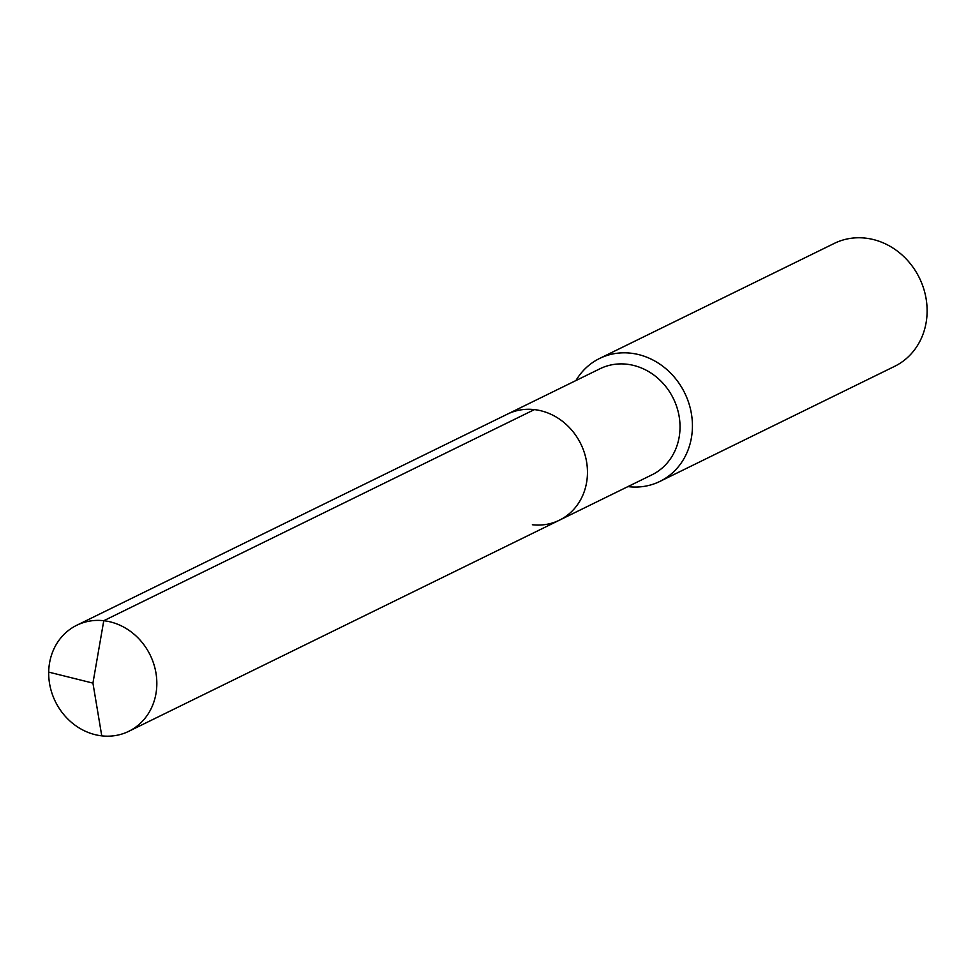 <?xml version="1.0" encoding="UTF-8"?>
<svg xmlns="http://www.w3.org/2000/svg" width="974" height="974" viewBox="0 0 974 974"><rect width="100%" height="100%" fill="white"/><g stroke="black" fill="none" stroke-linecap="round" stroke-linejoin="round"><path stroke-width="1.46" d="M559.393 520.201L128.763 731.316A59.061 52.803 63.9 0 0 155.268 669.467A59.061 52.803 63.9 0 0 103.768 620.718L92.932 683.115L103.768 620.718A59.061 52.803 -116.1 0 0 76.763 625.259L599.96 368.769A59.061 52.803 -116.1 0 1 626.964 364.227A59.061 52.803 63.9 0 1 678.464 412.964A59.061 52.803 63.9 0 1 651.947 474.825L559.393 520.201A59.061 52.803 63.9 0 0 585.898 458.352A59.061 52.803 63.9 0 0 534.397 409.604A59.061 52.803 -116.1 0 0 507.393 414.145A59.061 52.803 -116.1 0 1 534.397 409.604L103.768 620.718L534.397 409.604A59.061 52.803 63.9 0 1 585.898 458.352A59.061 52.803 63.9 0 1 559.393 520.201A59.061 52.803 63.9 0 1 532.388 524.743M599.594 358.456L834.28 243.403A68.472 61.228 -116.1 0 1 865.594 238.143A68.472 61.228 63.9 0 1 925.3 294.647A68.472 61.228 63.9 0 1 894.57 366.37L659.885 481.424A68.472 61.228 63.9 0 0 690.615 409.701A68.472 61.228 63.9 0 0 630.909 353.197A68.472 61.228 -116.1 0 0 599.594 358.456A68.472 61.228 -116.1 0 0 575.926 380.554M627.913 486.61A68.472 61.228 -116.1 0 0 628.571 486.683A68.472 61.228 63.9 0 0 659.885 481.424M76.763 625.259A59.061 52.803 -116.1 0 0 50.258 687.12A59.061 52.803 -116.1 0 0 101.759 735.857A59.061 52.803 63.9 0 0 128.763 731.316M48.7 672.109L92.932 683.115L101.759 735.857"/></g></svg>
